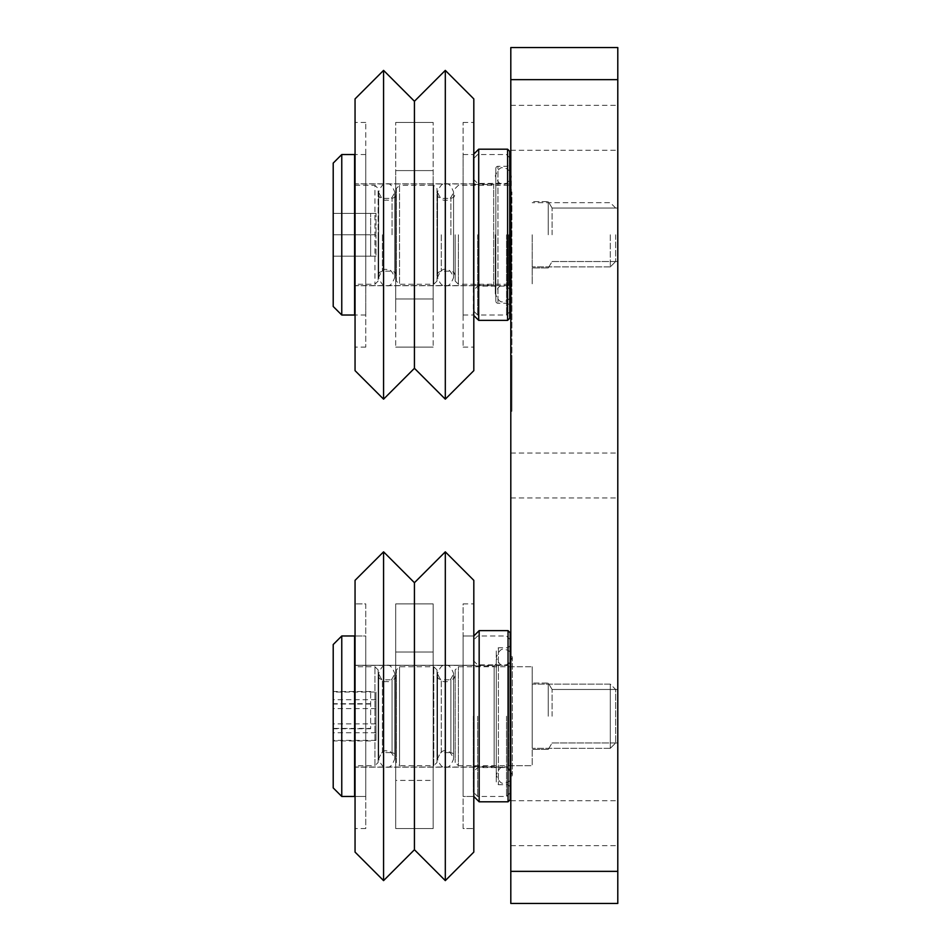<?xml version="1.0" encoding="UTF-8"?>
<svg xmlns="http://www.w3.org/2000/svg" width="951" height="951" viewBox="0 0 951 951"><rect width="100%" height="100%" fill="white"/><g stroke="black" fill="none" stroke-linecap="round" stroke-linejoin="round"><path stroke-width="0.71" stroke-dasharray="4.75 3.57" d="M617.793 823.209L617.793 800.742L617.793 823.209M510.806 823.209L510.806 800.742L510.806 823.209M617.793 127.791L617.793 105.323L617.793 127.791M510.806 127.791L510.806 105.323L510.806 127.791M617.793 475.5L617.793 453.033L617.793 475.5M510.806 475.5L510.806 453.033L510.806 475.5M510.806 234.778L510.806 158.817L510.806 234.778M532.203 234.778L532.203 284.266L532.203 234.778M510.806 716.222L510.806 792.183L510.806 716.222M532.203 716.222L532.203 666.746L532.203 716.222M548.251 234.778L548.251 201.612L548.251 234.778M552.103 234.778L552.103 208.031L552.103 234.778M548.251 716.222L548.251 683.056L548.251 716.222M552.103 716.222L552.103 689.475L552.103 716.222M617.793 716.222L617.793 689.475L617.793 716.222M617.793 234.778L617.793 208.031L617.793 234.778M617.793 871.354L510.806 871.354L510.806 903.45L617.793 903.45L617.793 47.55L510.806 47.55L510.806 79.646L617.793 79.646M510.806 871.354L510.806 79.646M511.876 411.308L511.876 191.983L511.876 355.71L510.806 355.71L510.806 247.581L510.806 355.71L511.876 355.71L511.876 411.308L510.806 411.308M510.806 191.983L510.806 247.581L510.806 191.983L511.876 191.983M511.876 247.581L510.806 247.581L511.876 247.581M511.876 355.71L510.806 355.71L511.876 355.71M455.172 234.778L455.172 281.056L455.172 234.778M458.382 234.778L458.382 284.266L458.382 234.778M396.329 188.512L396.329 281.056L396.329 188.5L399.539 185.302L399.539 284.266L399.539 185.302L433.775 185.302L433.775 284.266L433.775 185.302L436.985 188.5L436.985 281.056L436.985 188.512M355.056 185.302L374.932 185.302L374.932 284.266L374.932 185.302L378.141 188.5L378.141 281.056L378.141 188.512M610.304 234.778L610.304 266.874L610.304 234.778M615.654 234.778L615.654 261.525L615.654 234.778M341.766 154.537L333.207 163.096L333.207 234.778L333.207 213.381L370.652 213.381L333.207 213.381L333.207 256.176L370.652 256.176L333.207 256.176L333.207 234.778L370.652 234.778L370.652 213.381L370.652 256.176L370.652 234.778L333.207 234.778L333.207 163.096L333.207 306.46L333.207 213.381L333.207 306.46L341.766 315.019L341.766 154.537L341.766 315.019L341.766 154.537L354.604 154.537L354.604 315.019L354.604 185.302L354.604 315.019L341.766 315.019M378.141 234.778L378.141 275.433L378.141 234.778M436.985 234.778L436.985 275.433L436.985 234.778M455.172 669.956L455.172 762.488L455.172 669.956M532.203 666.734L532.203 765.698L532.203 666.734L532.203 765.698L458.382 765.698L458.382 666.734L458.382 765.698L455.172 762.488M436.985 762.488L436.985 669.944L436.985 762.488L433.775 765.698L433.775 666.734L433.775 765.698L399.539 765.698L399.539 666.734L399.539 765.698L396.329 762.488L396.329 669.944L396.329 762.488M378.141 762.488L378.141 669.944L378.141 762.488L374.932 765.698L374.932 666.734L374.932 765.698L355.056 765.698M610.304 684.126L610.304 748.318L610.304 684.126L610.304 748.318L610.304 684.126L532.203 684.126L532.203 748.318L532.203 684.126L532.203 748.318L532.203 684.126L610.304 684.126L615.654 689.475L615.654 742.969L615.654 689.475L615.654 742.969L615.654 689.475L610.304 684.126M455.172 756.877L455.172 675.567L455.172 756.877L453.9 753.822L450.893 752.598L450.893 679.846L450.893 752.598L441.264 752.598L441.264 679.846L441.264 752.598L438.256 753.822L436.985 756.877L436.985 675.567L436.985 756.877M396.329 756.877L396.329 675.567L396.329 756.877L395.057 753.822L392.05 752.598L392.05 679.846L392.05 752.598L382.421 752.598L382.421 679.846L382.421 752.598L379.413 753.822L378.141 756.877L378.141 675.567L378.141 756.877M341.766 635.981L333.207 644.54L333.207 787.903L333.207 644.54L333.207 787.903L341.766 796.462L341.766 635.981L341.766 796.462L341.766 635.981L354.604 635.981L354.604 796.462L354.604 635.981L354.604 796.462L341.766 796.462M354.604 666.746L354.604 765.698L354.604 666.746M333.207 728.418L333.207 691.52L333.207 740.924L333.207 728.418L370.652 728.418L370.652 691.52L370.652 728.418M370.652 740.924L333.207 740.924M370.652 728.739L333.207 728.739M370.652 704.025L333.207 704.025M370.652 691.52L333.207 691.52M370.652 703.704L333.207 703.704M508.666 234.778L508.666 285.597L508.666 234.778M354.604 234.778L354.604 154.537L354.604 234.778M376.002 213.381L333.207 213.381L376.002 213.381L376.002 234.778L376.002 213.381M376.002 234.778L333.207 234.778L376.002 234.778L376.002 256.176L376.002 234.778M376.002 256.176L333.207 256.176L376.002 256.176M508.666 666.734L508.666 765.698L532.203 765.698L510.806 765.698L532.203 765.698L532.203 666.746L458.382 666.746L455.172 669.944M508.666 765.698L508.666 666.746L532.203 666.746M508.666 731.949L508.666 665.403L508.666 731.949M354.604 731.949L354.604 665.403L354.604 731.949M333.207 692.055L333.207 740.389L333.207 692.055L376.002 692.055L376.002 740.389L376.002 692.055M376.002 708.578L333.207 708.578M376.002 732.745L333.207 732.745M376.002 740.389L333.207 740.389M376.002 723.866L333.207 723.866M376.002 699.698L333.207 699.698M506.526 234.778L506.526 315.019L506.526 234.778M473.36 234.778L473.36 158.817L473.36 234.778M477.64 234.778L477.64 315.019L477.64 234.778M506.526 716.222L506.526 796.462L506.526 716.222M473.36 716.222L473.36 792.183L473.36 716.222M477.64 716.222L477.64 796.462L477.64 716.222M495.828 168.446A2.14 2.14 0 0 1 497.967 166.306L497.967 303.25L497.967 166.306L507.596 166.306L509.736 164.166L509.736 305.39L507.596 303.25L507.596 166.306L507.596 303.25L497.967 303.25A2.14 2.14 0 0 1 495.828 301.11L495.828 168.446L495.828 301.11M495.828 287.202L493.688 285.062L473.36 285.062L473.36 184.494L493.688 184.494L493.688 285.062L493.688 184.494L495.828 182.354L495.828 287.202L495.828 182.354M473.36 154.537L473.36 315.019L473.812 154.086M473.36 184.494L473.36 285.062M509.736 318.228L509.736 151.328M509.736 305.39L509.736 164.166M507.596 149.188L507.596 320.368M478.71 320.368L478.71 149.188M496.279 781.936L496.279 649.89L496.279 781.936M496.279 664.285L496.279 768.646L496.279 664.285M494.14 766.03L494.14 665.938L494.14 766.03M510.188 646.276L510.188 786.834L510.188 646.276M508.048 784.052L508.048 647.75L508.048 784.052M510.188 799.672L510.188 632.772M508.048 630.632L508.048 801.812M473.812 795.714L473.812 635.981L473.812 795.714M479.161 801.812L479.161 630.632M473.812 666.413L473.812 766.506L473.812 666.413M365.755 287.273L365.755 154.537L365.755 287.273M355.056 287.273L355.056 154.537L355.056 287.273M355.056 161.278L355.056 347.115L355.056 161.278M365.755 161.278L365.755 347.115L365.755 161.278M463.113 182.283L463.113 315.019L463.113 182.283M473.812 182.283L473.812 315.019L473.812 182.283M473.812 308.279L473.812 122.441L473.812 308.279M463.113 308.279L463.113 122.441L463.113 308.279M414.434 322.139L414.434 101.258L414.434 322.139M445.306 342.336L445.306 70.386L445.306 342.336M473.812 323.673L473.812 98.904L473.812 323.673M355.056 201.446L355.056 285.728L355.056 201.446M473.812 201.446L473.812 285.728L473.812 201.446M355.056 323.673L355.056 98.904L355.056 323.673M383.574 342.336L383.574 70.386L383.574 342.336M395.711 192.78L395.711 298.971L395.711 192.78M433.157 192.78L433.157 298.971L433.157 192.78M433.157 308.279L433.157 122.441L433.157 308.279M395.711 308.279L395.711 122.441L395.711 308.279M365.755 197.487L365.755 315.019L365.755 197.487M355.056 197.487L355.056 315.019L355.056 197.487M355.056 286.988L355.056 122.441L355.056 286.988M365.755 286.988L365.755 122.441L365.755 286.988M463.113 272.069L463.113 154.537L463.113 272.069M473.812 272.069L473.812 154.537L473.812 272.069M473.812 182.568L473.812 347.115L473.812 182.568M463.113 182.568L463.113 347.115L463.113 182.568M414.434 101.258L414.434 368.299L445.306 399.158L445.306 70.386L414.434 101.258M473.812 98.904L473.812 370.652M355.056 258.458L355.056 183.828L355.056 258.458M473.812 258.458L473.812 183.828L473.812 258.458M355.056 98.904L355.056 370.652L383.574 399.158L383.574 70.386L355.056 98.904M395.711 264.616L395.711 170.586L395.711 264.616M433.157 264.616L433.157 170.586L433.157 264.616M433.157 182.568L433.157 347.115L433.157 182.568M395.711 182.568L395.711 347.115L395.711 182.568M365.755 796.462L365.755 635.981L355.056 635.981L355.056 796.462L355.056 635.981L355.056 796.462L355.056 635.981L365.755 635.981L365.755 796.462L355.056 796.462L365.755 796.462L365.755 635.981L365.755 796.462M365.755 828.559L355.056 828.559L355.056 603.885L355.056 828.559L355.056 603.885L355.056 828.559L365.755 828.559L365.755 603.885L355.056 603.885L365.755 603.885L365.755 828.559M463.113 635.981L463.113 796.462L473.812 796.462L473.812 635.981L473.812 796.462L473.812 635.981L473.812 796.462L463.113 796.462L463.113 635.981L473.812 635.981L463.113 635.981L463.113 796.462L463.113 635.981M463.113 603.885L473.812 603.885L473.812 828.559L473.812 603.885L473.812 828.559L473.812 603.885L463.113 603.885L463.113 828.559L473.812 828.559L463.113 828.559L463.113 603.885M414.434 849.742L414.434 582.701L383.574 551.842L383.574 880.614L414.434 849.742L414.434 582.701L414.434 849.742M445.306 880.602L445.306 551.842L445.306 880.602L473.812 852.096L473.812 580.348L445.306 551.842L445.306 880.614M473.812 767.172L355.056 767.172L355.056 665.272L355.056 767.172L355.056 665.272L355.056 767.172L473.812 767.172L473.812 665.272L355.056 665.272L473.812 665.272L473.812 767.172M355.056 852.096L355.056 580.348M473.812 580.348L473.812 852.096L473.812 580.348M395.711 652.029L395.711 780.414L433.157 780.414L433.157 652.029L433.157 780.414L433.157 652.029L433.157 780.414L395.711 780.414L395.711 652.029L433.157 652.029L395.711 652.029L395.711 780.414L395.711 652.029M395.711 603.885L433.157 603.885L433.157 828.559L433.157 603.885L433.157 828.559L433.157 603.885L395.711 603.885L395.711 828.559L433.157 828.559L395.711 828.559L395.711 603.885M450.893 234.778L450.893 198.402L450.893 234.778M441.264 234.778L441.264 271.154L441.264 234.778M392.05 234.778L392.05 198.402L392.05 234.778M382.421 234.778L382.421 271.154L382.421 234.778M455.172 675.567L453.9 678.622L450.893 679.846L441.264 679.846L438.256 678.622L436.985 675.567M396.329 675.567L395.057 678.622L392.05 679.846L382.421 679.846L379.413 678.622L378.141 675.567M498.419 648.392L498.419 784.694L498.419 648.392M510.806 800.742L617.793 800.742M510.806 105.323L617.793 105.323M510.806 453.033L617.793 453.033M508.666 185.302L458.382 185.302L455.172 188.5M552.103 208.031L548.251 201.612L532.203 201.612L548.251 201.612L552.103 208.031L617.793 208.031L552.103 208.031M552.103 689.475L548.251 683.056L532.203 683.056L548.251 683.056L552.103 689.475L617.793 689.475L552.103 689.475M548.251 267.944L532.203 267.944L548.251 267.944L552.103 261.525L617.793 261.525L552.103 261.525L548.251 267.944M548.251 749.388L532.203 749.388L548.251 749.388L552.103 742.969L617.793 742.969L552.103 742.969L548.251 749.388M508.666 284.266L458.382 284.266L455.172 281.056M510.806 497.967L617.793 497.967M510.806 150.258L617.793 150.258M510.806 845.677L617.793 845.677M436.985 281.056L433.775 284.266L399.539 284.266L396.329 281.056M378.141 281.056L374.932 284.266L355.056 284.266M610.304 266.874L532.203 266.874L610.304 266.874L615.654 261.525L610.304 266.874M436.985 194.123L438.256 197.178L441.264 198.402L450.893 198.402L453.9 197.178L455.172 194.123M455.172 275.433L453.9 272.378L450.893 271.154L441.264 271.154L438.256 272.378L436.985 275.433M378.141 194.123L379.413 197.178L382.421 198.402L392.05 198.402L395.057 197.178L396.329 194.123M396.329 275.433L395.057 272.378L392.05 271.154L382.421 271.154L379.413 272.378L378.141 275.433M615.654 208.031L610.304 202.682L532.203 202.682L610.304 202.682L615.654 208.031M610.304 748.318L532.203 748.318L610.304 748.318L615.654 742.969L610.304 748.318M378.141 669.944L374.932 666.746L355.056 666.746M436.985 669.944L433.775 666.746L399.539 666.746L396.329 669.944M508.666 285.597L355.056 285.597M508.666 183.959L355.056 183.959M508.666 767.041L355.056 767.041M508.666 665.403L355.056 665.403M473.36 179.145L477.64 183.424L506.526 183.424L510.806 179.145M509.736 311.809L506.526 315.019L477.64 315.019L473.36 310.739M509.736 157.747L506.526 154.537L477.64 154.537L473.36 158.817M510.806 290.412L506.526 286.132L477.64 286.132L473.36 290.412M473.36 660.588L477.64 664.868L506.526 664.868L510.806 660.588M510.188 792.801L506.526 796.462L477.64 796.462L473.36 792.183M510.188 639.643L506.526 635.981L477.64 635.981L473.36 640.261M510.806 771.855L506.526 767.576L477.64 767.576L473.36 771.855M510.188 786.834L508.048 784.694L498.419 784.694L496.279 782.554M473.812 766.506L494.14 766.506L496.279 768.646M496.279 663.798L494.14 665.938L473.812 665.938M510.188 645.61L508.048 647.75L498.419 647.75L496.279 649.89M365.755 315.019L355.056 315.019L365.755 315.019M365.755 122.441L355.056 122.441L365.755 122.441M463.113 315.019L473.812 315.019L463.113 315.019M463.113 122.441L473.812 122.441L463.113 122.441M473.812 183.828L355.056 183.828L473.812 183.828M473.812 285.728L355.056 285.728L473.812 285.728M463.113 347.115L473.812 347.115L463.113 347.115M463.113 154.537L473.812 154.537L463.113 154.537M365.755 347.115L355.056 347.115L365.755 347.115M365.755 154.537L355.056 154.537L365.755 154.537M395.711 298.971L433.157 298.971L395.711 298.971M395.711 122.441L433.157 122.441L395.711 122.441M395.711 347.115L433.157 347.115L395.711 347.115M395.711 170.586L433.157 170.586L395.711 170.586M509.736 171.121L506.847 168.731L503.317 167.911C500.523 166.758 497.849 169.433 495.293 175.935C497.849 182.437 500.523 185.112 503.317 183.959C506.11 185.112 508.785 182.437 511.341 175.935L511.341 234.778L510.806 173.058M509.736 298.436L506.847 300.825L503.317 301.645C500.523 302.798 497.849 300.124 495.293 293.621C497.849 287.119 500.523 284.444 503.317 285.597C506.11 284.444 508.785 287.119 511.341 293.621L511.341 234.778L510.806 296.498M495.293 234.778L495.293 293.621L495.293 234.778M453.568 234.778L453.568 191.983C451.012 185.481 448.337 182.806 445.543 183.959C442.75 182.806 440.075 185.481 437.519 191.983L437.519 277.573C440.075 284.076 442.75 286.75 445.543 285.597C448.337 286.75 451.012 284.076 453.568 277.573L453.568 191.983C451.012 198.486 448.337 201.16 445.543 200.007C442.75 201.16 440.075 198.486 437.519 191.983L437.519 277.573C440.182 270.999 442.857 268.325 445.543 269.549C448.337 268.396 451.012 271.071 453.568 277.573L453.568 234.778M394.724 716.222L394.724 673.427C392.169 666.924 389.494 664.25 386.7 665.403C384.014 664.178 381.339 666.853 378.676 673.427L378.676 759.017C381.339 765.591 384.014 768.265 386.7 767.041C389.494 768.194 392.169 765.519 394.724 759.017L394.724 673.427C392.169 679.929 389.494 682.604 386.7 681.451C383.907 682.604 381.232 679.929 378.676 673.427L378.676 759.017C381.339 752.443 384.014 749.768 386.7 750.993C389.494 749.84 392.169 752.514 394.724 759.017L394.724 716.222M394.724 234.778L394.724 191.983C392.169 185.481 389.494 182.806 386.7 183.959C383.907 182.806 381.232 185.481 378.676 191.983L378.676 277.573C381.232 284.076 383.907 286.75 386.7 285.597C389.494 286.75 392.169 284.076 394.724 277.573L394.724 191.983C392.169 198.486 389.494 201.16 386.7 200.007C383.907 201.16 381.232 198.486 378.676 191.983L378.676 277.573C381.232 271.071 383.907 268.396 386.7 269.549C389.494 268.396 392.169 271.071 394.724 277.573L394.724 234.778M453.568 716.222L453.568 673.427C451.012 666.924 448.337 664.25 445.543 665.403C442.75 664.25 440.075 666.924 437.519 673.427L437.519 759.017C440.075 765.519 442.75 768.194 445.543 767.041C448.337 768.194 451.012 765.519 453.568 759.017L453.568 673.427C451.012 679.929 448.337 682.604 445.543 681.451C442.75 682.604 440.075 679.929 437.519 673.427L437.519 759.017C440.182 752.443 442.857 749.768 445.543 750.993C448.337 749.84 451.012 752.514 453.568 759.017L453.568 716.222M510.188 651.922L507.834 650.175L504.303 649.355C501.51 648.202 498.835 650.876 496.279 657.379C498.835 663.881 501.51 666.556 504.303 665.403C507.097 666.556 509.772 663.881 512.327 657.379L512.327 716.222L512.327 657.379L510.806 652.671M510.188 780.521L507.834 782.269L504.303 783.089C501.51 784.242 498.835 781.567 496.279 775.065C498.835 768.563 501.51 765.888 504.303 767.041C507.097 765.888 509.772 768.563 512.327 775.065L512.327 716.222L512.327 775.065L510.806 779.772M496.279 716.222L496.279 775.065L496.279 716.222"/><path stroke-width="1.43" d="M617.793 79.646L510.806 79.646L510.806 47.55L617.793 47.55L617.793 903.45L510.806 903.45L510.806 871.354L617.793 871.354M510.806 79.646L510.806 871.354M333.207 306.46L333.207 163.096L341.766 154.537L341.766 315.019L333.207 306.46M341.766 315.019L354.604 315.019L354.604 154.537L341.766 154.537M333.207 787.903L333.207 644.54L341.766 635.981L341.766 796.462L333.207 787.903M341.766 796.462L354.604 796.462L354.604 635.981L341.766 635.981M507.596 149.188L509.736 151.328L509.736 318.228L507.596 320.368L507.596 149.188L478.71 149.188L478.71 320.368L473.812 315.47M473.812 154.086L478.71 149.188M507.596 320.368L478.71 320.368M508.048 630.632L510.188 632.772L510.188 799.672L508.048 801.812L508.048 630.632L479.161 630.632L479.161 801.812L508.048 801.812M414.434 368.299L414.434 101.258L383.574 70.386L383.574 399.158L355.056 370.652L355.056 98.904L383.574 70.386L414.434 101.258L445.306 70.386L445.306 399.158L414.434 368.299L383.574 399.158L414.434 368.299M473.812 370.652L445.306 399.158L473.812 370.652L473.812 98.904L445.306 70.386L473.812 98.904M355.056 852.096L383.574 880.614L414.434 849.742L445.306 880.602L445.306 551.842L414.434 582.701L445.306 551.842L473.812 580.348L473.812 852.096L445.306 880.614L414.434 849.742L414.434 582.701L383.574 551.842L355.056 580.348L383.574 551.842L383.574 880.614L355.056 852.096L355.056 580.348M510.806 310.739L509.736 311.809M510.806 158.817L509.736 157.747M510.806 792.183L510.188 792.801M510.806 640.261L510.188 639.643M473.812 635.981L479.161 630.632M473.812 796.462L479.161 801.812M509.736 171.121L510.806 173.058M509.736 298.436L510.806 296.498M510.188 651.922L510.806 652.671M510.188 780.521L510.806 779.772"/></g></svg>
